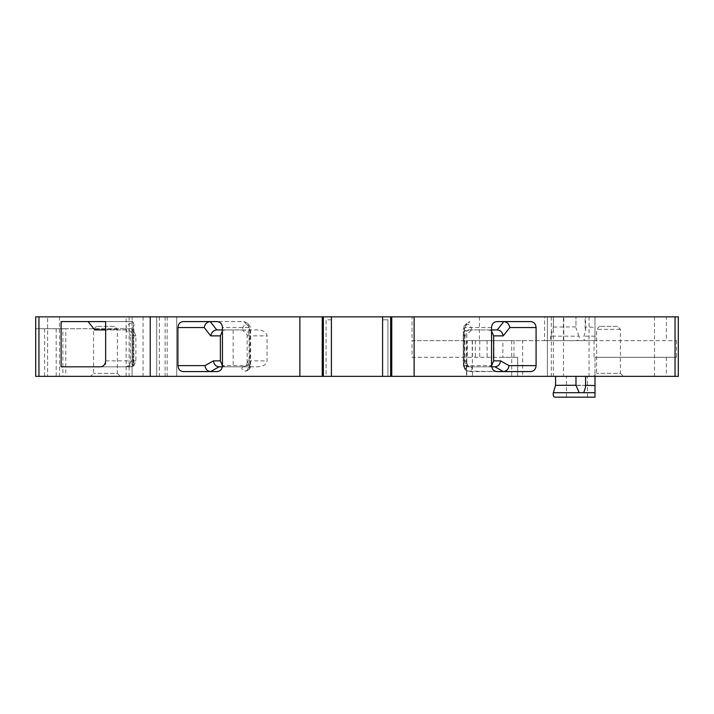 <?xml version="1.0" encoding="UTF-8"?>
<svg xmlns="http://www.w3.org/2000/svg" width="714" height="714" viewBox="0 0 714 714"><rect width="100%" height="100%" fill="white"/><g stroke="black" fill="none" stroke-linecap="round" stroke-linejoin="round"><path stroke-width="0.54" stroke-dasharray="3.57 2.68" d="M491.553 330.93L488.956 329.93L467.929 329.93C465.091 330.287 463.538 332.269 463.252 335.875L463.252 360.865C463.538 364.47 465.091 366.461 467.929 366.817L494.945 366.817M467.929 329.93L491.553 329.93M488.956 329.93L497.23 329.93M488.956 366.817L491.562 365.809M491.66 366.817L467.929 366.817M219.055 366.817L258.049 366.817C263.511 366.461 266.518 364.47 267.063 360.865L267.063 335.875C266.518 332.269 263.511 330.287 258.049 329.93L233.166 329.93L233.166 366.817M222.438 365.809L225.044 366.817M216.77 329.93L225.044 329.93L222.447 330.93M258.049 329.93L243.804 329.93A5.953 5.301 90 0 1 249.106 335.875L249.106 360.865A5.953 5.301 90 0 1 243.804 366.817L222.34 366.817M243.804 366.817L258.049 366.817M225.044 329.93L233.166 329.93M243.804 329.93L222.447 329.93M105.645 360.865L133.215 360.865L133.857 363.569L132.866 366.023A5.953 5.034 104.4 0 0 132.982 365.122L130.367 362.73L131.242 360.865L129.323 365.398L125.834 366.817L131.001 366.817L132.866 366.023M467.277 340.64L513.964 340.64L466.483 340.64L467.277 340.64L467.277 357.295L517.65 357.295L502.852 357.295L502.852 340.64L522.657 340.64L522.657 376.34L35.7 376.34L132.09 376.34L132.09 328.735L65.777 328.735L65.777 376.34L132.09 376.34L132.09 316.837L47.597 316.837L47.597 376.34L47.597 316.837L35.7 316.837L132.09 316.837L132.09 328.735L126.137 328.735L126.137 316.837M517.65 357.295L517.65 376.34L517.65 357.295M522.657 340.64L595.003 340.64L595.003 327.351L585.105 327.003L585.105 316.837L595.003 316.837L595.003 340.64L595.003 316.837L595.003 340.64L594.093 340.64L676.497 340.64L576.457 340.64C579.027 340.176 579.884 338.686 579.018 336.178L550.762 336.178L553.475 327.083L553.475 316.837L544.568 316.837L544.568 340.64L412.04 340.64L412.04 357.295L466.751 357.295L466.751 376.34M544.568 340.64L576.457 340.64M502.852 340.64L412.04 340.64L412.04 316.837L149.94 316.837L167.192 316.837L150.538 316.837L165.148 316.837L159.347 316.837L159.347 376.34M550.762 336.178C550.333 338.659 550.78 340.15 552.092 340.64M125.834 366.817L61.109 366.817M100.344 366.817L131.001 366.817M127.003 366.817A5.953 5.301 -90 0 0 132.304 360.865L132.304 335.875A5.953 5.301 -90 0 0 127.003 329.93L94.676 329.93M127.003 329.93L105.645 329.93M124.754 329.93L125.789 330.029L130.376 334.821L130.448 335.875L130.367 334.536L132.982 329.172L133.911 324.558L133.366 322.514C128.154 323.745 125.628 326.244 125.789 330.029M133.366 322.514L132.661 321.595L105.645 321.595L132.661 321.595M217.145 371.575L183.212 371.575M243.117 366.817C240.93 368.665 241.689 370.102 245.375 371.119A5.953 5.034 104.4 0 0 249.775 365.354L247.16 362.962L248.267 360.865L246.143 365.613L242.956 366.817M241.555 329.93L242.582 330.029L247.16 334.786L247.249 335.875L247.16 334.482L249.775 329.163A5.953 4.864 59.9 0 0 246.053 324.013C243.563 325.495 242.403 327.494 242.582 330.029M246.848 370.977L247.624 370.539A5.953 5.132 60.5 0 1 245.375 371.119L246.848 370.977L249.525 365.63L250.65 365.354L250.65 329.163A5.953 5.953 0 0 0 249.373 325.486A5.953 4.587 -38.2 0 1 249.998 329.163L249.998 365.354A5.953 5.132 60.5 0 1 247.624 370.539A5.953 5.953 0 0 0 250.65 365.354L249.775 365.354L249.775 329.163L250.65 329.163L248.731 327.548L247.66 323.299L244.152 321.595L183.212 321.595M496.855 371.575L468.625 371.119C472.311 370.102 473.07 368.665 470.883 366.817L467.857 365.613L465.733 360.865L466.84 362.962L464.225 365.354A5.953 5.034 -104.4 0 0 468.625 371.119A5.953 5.132 -60.5 0 1 466.376 370.539A5.953 5.132 -60.5 0 1 464.002 365.354L467.152 370.977L469.437 371.575L530.788 371.575M595.003 392.7L595.003 357.295L594.093 357.295L676.497 357.295L595.003 357.295L595.003 376.34L678.3 376.34L654.497 376.34L678.3 376.34L678.3 316.837L654.497 316.837L678.3 316.837L678.3 376.34L678.3 316.837L666.403 316.837L666.403 340.64M126.137 376.34L126.137 328.735L35.7 328.735L35.7 376.34L35.7 316.837L35.7 328.735L62.894 328.735L62.894 376.34L35.7 376.34L35.7 316.837L35.7 376.34L35.7 316.837L159.347 316.837M595.003 327.351L595.003 316.837L666.403 316.837M585.105 316.837L553.475 316.837M544.568 316.837L412.04 316.837L412.04 340.64M553.475 327.083L575.948 326.851L575.948 316.837L575.948 326.851M579.018 336.178L575.921 327.797M585.105 327.003L585.587 330.752L583.954 336.178C583.392 338.686 583.927 340.167 585.551 340.64M585.587 387.077L585.498 385.462L575.975 385.426M575.975 385.265L585.587 385.337M580.562 385.265L560.785 385.265M555.572 376.34L595.003 376.34L555.572 376.34M131.394 329.93L133.732 330.725L133.732 366.023L131.394 366.817M105.69 329.93L105.69 366.817M553.35 316.837L553.35 376.34L563.462 376.34L563.462 316.837L547.397 316.837L595.003 316.837L563.462 316.837L563.462 376.34L522.657 376.34M502.852 357.295L412.04 357.295M487.109 340.64L487.109 357.295M479.737 340.64L479.737 357.295M472.231 340.64L472.231 357.295M547.397 316.837L547.397 376.34L547.397 316.837M176.715 316.837L176.715 376.34L176.715 316.837M149.94 316.837L149.94 376.34L149.94 316.837M150.538 316.837L150.538 376.34L150.538 316.837M165.148 316.837L165.148 376.34M553.35 376.34L595.003 376.34M595.003 397.162L554.698 397.162M566.443 397.162L566.443 376.34M133.732 366.023L135.874 360.865L135.874 335.875L133.732 330.725M331.412 376.34L331.412 319.81L326.057 319.81L326.057 376.34L331.412 376.34L326.057 376.34L326.057 319.81L331.412 319.81L331.412 316.837M382.588 376.34L387.943 376.34L382.588 376.34L382.588 319.81L387.943 319.81L382.588 319.81L382.588 316.837M387.943 319.81L387.943 376.34L387.943 319.81M114.392 326.36L96.542 326.36L114.392 326.36L117.364 329.332L117.364 373.36L93.57 373.36L117.364 373.36L120.345 376.34L90.589 376.34L120.345 376.34M617.458 326.36L599.608 326.36L617.458 326.36L620.43 329.332L620.43 373.36L596.636 373.36L620.43 373.36L623.411 376.34L593.655 376.34L623.411 376.34M62.894 376.34L65.777 376.34M585.498 376.34L575.975 376.34L585.498 376.34L585.498 385.462M247.66 323.299L249.373 325.486A5.953 4.587 -38.2 0 0 246.053 324.013L244.152 321.595L217.145 321.595M496.855 321.595L530.788 321.595M471.418 330.029C471.597 327.494 470.437 325.495 467.947 324.013A5.953 4.864 -59.9 0 0 464.225 329.163L466.84 334.482L466.751 335.875L466.84 334.786L471.418 330.029L472.445 329.93M62.894 328.735L65.777 328.735M579.25 392.7L583.757 392.7M563.792 340.64L563.792 316.837M467.277 357.295L466.751 357.295M475.346 340.64L475.346 357.295M513.964 340.64L513.964 357.295M56.183 328.735L56.183 376.34M61.109 321.595L88.125 321.595M491.553 327.548L465.269 327.548L464.002 329.163L464.002 365.354L463.35 365.354A5.953 5.953 0 0 0 466.376 370.539L467.152 370.977M465.269 327.548L466.34 323.299L469.848 321.595L467.947 324.013A5.953 4.587 -141.8 0 0 464.627 325.486A5.953 5.953 0 0 0 463.35 329.163L464.225 329.163L464.225 365.354L463.35 365.354L463.35 329.163L464.002 329.163A5.953 4.587 -141.8 0 1 464.627 325.486L466.34 323.299M463.252 335.875L464.894 335.875A5.953 5.301 -90 0 1 470.196 329.93M470.196 366.817A5.953 5.301 -90 0 1 464.894 360.865L464.894 335.875L466.751 335.875M465.733 360.865L463.252 360.865M133.545 365.122L132.982 365.122L132.982 329.172M133.215 360.865L133.215 322.3M249.525 365.63L222.447 365.63M248.731 327.548L222.447 327.548M666.403 357.295L666.403 376.34M595.003 336.178L583.954 336.178M493.945 340.64L493.945 357.295M551.315 316.837L551.315 376.34M156.696 316.837L156.696 376.34L156.696 316.837M143.05 316.837L143.05 376.34M129.127 316.837L129.127 376.34M676.497 340.64L676.497 357.295M594.093 340.64L594.093 357.295M589.05 316.837L589.05 376.34M117.364 329.332L93.57 329.332L117.364 329.332M620.43 329.332L596.636 329.332L620.43 329.332M464.475 365.63L491.553 365.63M587.515 397.162L587.515 376.34M472.427 340.64L472.427 376.34M511.697 340.64L511.697 376.34M44.625 328.735L44.625 376.34M247.249 335.875L267.063 335.875M248.267 360.865L267.063 360.865M135.874 335.875L130.448 335.875M135.874 360.865L131.242 360.865M479.389 316.837L479.389 340.64M133.857 363.569L133.857 324.558M59.503 316.837L59.503 376.34M167.192 316.837L167.192 376.34M654.497 316.837L654.497 376.34M96.542 326.36L93.57 329.332L93.57 373.36L90.589 376.34M599.608 326.36L596.636 329.332L596.636 373.36L593.655 376.34M585.587 330.752L585.587 316.837M466.483 340.64L466.483 376.34M247.16 362.926L247.16 334.634M466.84 362.926L466.84 334.634M129.377 365.452L130.367 362.73L130.367 334.643M246.187 365.666L247.16 362.962M467.813 365.666L466.84 362.962"/><path stroke-width="1.07" d="M491.553 329.93L497.23 329.93C500.487 330.287 502.495 332.269 503.254 335.875L493.633 335.875L491.553 330.93M493.633 335.875L493.633 360.865L500.585 360.865L509.011 365.63L536.089 365.63L536.089 327.548C535.768 323.942 534.001 321.96 530.788 321.595L496.855 321.595C493.642 321.96 491.875 323.942 491.553 327.548L491.553 365.63C491.875 369.236 493.642 371.218 496.855 371.575L530.788 371.575C534.001 371.218 535.768 369.236 536.089 365.63M491.66 366.817L494.945 366.817C498.185 366.461 500.059 364.47 500.585 360.865M491.562 365.809L493.633 360.865M222.447 330.93L220.367 335.875L220.367 360.865L222.438 365.809M177.911 327.548L177.911 365.63C178.232 369.236 179.999 371.218 183.212 371.575L217.145 371.575C220.358 371.218 222.125 369.236 222.447 365.63L222.447 327.548C222.125 323.942 220.358 321.96 217.145 321.595L183.212 321.595C179.999 321.96 178.232 323.942 177.911 327.548L204.195 327.548C204.954 323.942 206.962 321.96 210.219 321.595L216.77 329.93C213.513 330.287 211.505 332.269 210.746 335.875L220.367 335.875M222.34 366.817L219.055 366.817C215.815 366.461 213.941 364.47 213.415 360.865L220.367 360.865M222.447 329.93L216.77 329.93M105.645 321.595L61.109 321.595L61.109 366.817L100.344 366.817C103.557 366.461 105.324 364.47 105.645 360.865L105.645 321.595L88.125 321.595L94.676 329.93L105.645 329.93M323.344 316.837L323.103 376.34L390.897 376.34L390.897 316.837L382.588 316.837L382.588 376.34L382.588 316.837L323.344 316.837L323.344 376.34M585.587 385.337L595.003 385.551L595.003 376.34M595.003 385.551L595.003 397.162L595.003 392.7L583.757 392.7L585.587 387.077L585.587 376.34M323.103 316.837L35.7 316.837L35.7 376.34L323.103 376.34M675.051 316.837L675.051 376.34L678.3 376.34L678.3 316.837L390.897 316.837M575.975 385.265L555.572 385.337L553.35 392.7L579.25 392.7L575.975 385.426L575.975 376.34M555.572 385.337L555.572 376.34M675.051 376.34L390.897 376.34M414.12 316.837L414.12 376.34M299.88 316.837L299.88 376.34M390.656 316.837L390.656 376.34M595.003 397.162L554.698 397.162C553.377 396.689 552.922 395.199 553.35 392.7M331.412 316.837L331.412 376.34M583.757 392.7L579.25 392.7M219.055 366.817L210.63 371.575C207.399 371.218 205.516 369.236 204.989 365.63L213.415 360.865M494.945 366.817L503.37 371.575C506.601 371.218 508.484 369.236 509.011 365.63M497.23 329.93L503.781 321.595C507.038 321.96 509.046 323.942 509.805 327.548L503.254 335.875M536.089 327.548L509.805 327.548M210.746 335.875L204.195 327.548M177.911 365.63L204.989 365.63M38.949 316.837L38.949 376.34M391.754 316.837L391.754 376.34M322.246 316.837L322.246 376.34"/></g></svg>
